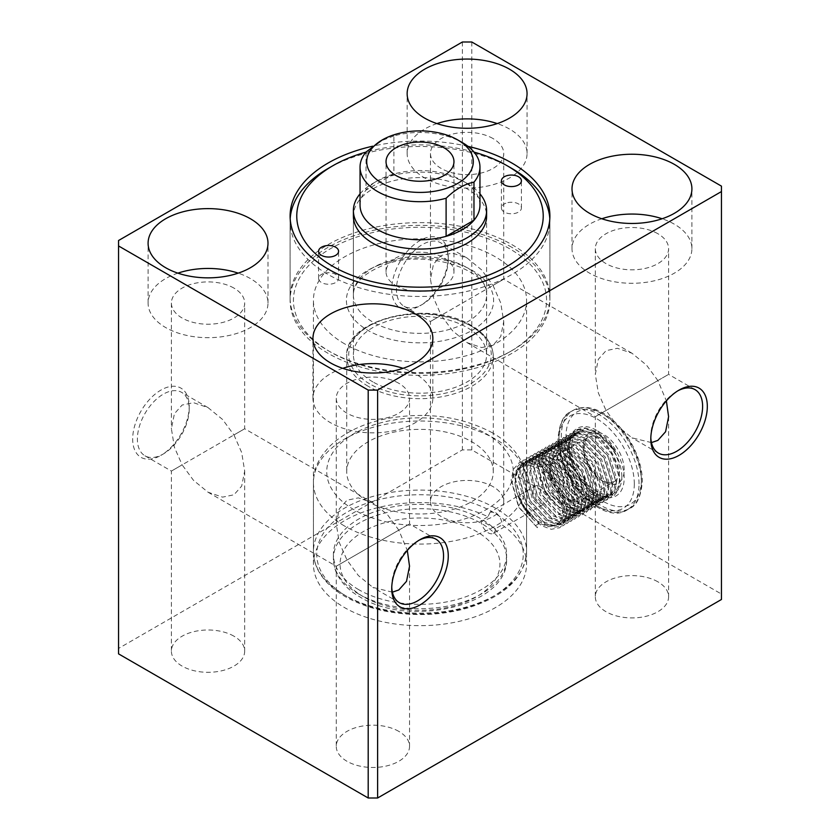 <?xml version="1.0" encoding="UTF-8"?>
<svg xmlns="http://www.w3.org/2000/svg" width="840" height="840" viewBox="0 0 840 840"><rect width="100%" height="100%" fill="white"/><g stroke="black" fill="none" stroke-linecap="round" stroke-linejoin="round"><path stroke-width="0.63" stroke-dasharray="4.2 3.15" d="M596.631 430.332A38.965 22.502 -120 0 0 569.079 446.24A38.965 22.502 -120 0 0 596.631 493.973A38.965 22.502 -120 0 0 624.183 478.065A38.965 22.502 -120 0 0 596.631 430.332M594.731 492.87L576.587 473.519L569.079 447.762L571.116 437.02L576.912 430.195L585.617 428.295L595.907 431.592C603.519 435.866 610.092 442.596 615.647 451.773C609.693 443.048 602.816 436.842 595.004 433.156L582.645 430.983A35.637 20.58 60 0 1 594.279 434.417A35.637 20.58 60 0 1 617.894 487.284C613.673 496.86 605.955 498.719 594.731 492.87L596.631 493.973M422.352 304.427L420 305.781A39.963 23.079 120 0 0 448.266 256.841A39.963 23.079 120 0 0 420 240.524A39.963 23.079 120 0 0 391.734 289.464A39.963 23.079 120 0 0 420 305.781L422.352 304.427A36.635 21.157 -60 0 1 404.04 306.243A36.635 21.157 -60 0 1 398.423 276.885A36.635 21.157 -60 0 1 422.352 244.597A36.635 21.157 -60 0 1 440.675 242.781A36.635 21.157 -60 0 1 448.266 259.56A36.635 21.157 -60 0 1 422.352 304.427M163.296 453.989L160.944 455.354A39.963 23.079 120 0 0 189.2 406.403A39.963 23.079 120 0 0 160.944 390.086A39.963 23.079 120 0 0 132.678 439.036A39.963 23.079 120 0 0 160.944 455.354L163.296 453.989A36.635 21.157 -60 0 1 144.974 455.805A36.635 21.157 -60 0 1 139.356 426.447A36.635 21.157 -60 0 1 163.296 394.17A36.635 21.157 -60 0 1 181.608 392.354A36.635 21.157 -60 0 1 189.2 409.122A36.635 21.157 -60 0 1 163.296 453.989M418.793 540.383A36.635 21.157 120 0 0 417.648 541.013L420 539.658L417.648 541.013A36.635 21.157 120 0 0 391.734 585.879A36.635 21.157 120 0 0 391.766 587.202M677.859 390.81A36.635 21.157 120 0 0 676.704 391.451L679.056 390.086L676.704 391.451A36.635 21.157 120 0 0 650.8 436.317A36.635 21.157 120 0 0 650.822 437.63M651.452 442.596L631.964 437.829L617.411 425.954L606.05 410.487L657.867 380.572L646.506 365.106L631.964 353.22L617.411 348.296L606.05 350.658L598.332 359.31L595.319 374.378L598.332 392.921L606.05 410.487C592.074 418.551 592.074 418.551 606.05 410.487C592.074 418.551 592.074 418.551 606.05 410.487L657.867 380.572L666.372 400.88M493.007 285.39L500.724 302.957L503.738 321.5L500.724 336.556L493.007 345.219L481.656 347.571L467.103 342.647L452.55 330.771L441.2 315.305L493.007 285.39C506.982 277.316 506.982 277.316 493.007 285.39C506.982 277.316 506.982 277.316 493.007 285.39L481.656 269.923L467.103 258.038L452.55 253.124L441.2 255.476L433.482 264.127L430.469 279.195L433.482 297.738L441.2 315.305C427.224 323.369 427.224 323.369 441.2 315.305C427.224 323.369 427.224 323.369 441.2 315.305L493.007 285.39M657.867 380.572C671.843 372.498 671.843 372.498 657.867 380.572C671.843 372.498 671.843 372.498 657.867 380.572M392.385 592.169L372.897 587.401L358.344 575.516L346.994 560.049L398.8 530.135L387.45 514.668L372.897 502.793L358.344 497.868L346.994 500.22L339.276 508.882L336.262 523.94L339.276 542.482L346.994 560.049C333.018 568.113 333.018 568.124 346.994 560.049C333.018 568.113 333.018 568.124 346.994 560.049L398.8 530.135L407.316 550.452M233.951 434.952L241.668 452.519L244.681 471.062L241.668 486.129L233.951 494.781L222.59 497.144L208.037 492.219L193.494 480.333L182.133 464.867L233.951 434.952C247.926 426.888 247.926 426.888 233.951 434.952C247.926 426.888 247.926 426.888 233.951 434.952L222.59 419.486L208.037 407.61L193.494 402.685L182.133 405.048L174.416 413.7L171.402 428.757L174.416 447.3L182.133 464.867C168.158 472.941 168.158 472.941 182.133 464.867C168.158 472.941 168.158 472.941 182.133 464.867L233.951 434.952M398.8 530.135C412.776 522.071 412.776 522.071 398.8 530.135C412.776 522.071 412.776 522.071 398.8 530.135M490.203 512.064L487.967 516.736A106.575 61.53 0 0 0 374.64 508.452A106.575 61.53 0 0 0 313.425 564.134A106.575 61.53 0 0 0 344.642 607.646A106.575 61.53 0 0 0 460.782 620.981A106.575 61.53 0 0 0 526.575 564.134A106.575 61.53 0 0 0 502.1 524.895C501.784 519.624 499.538 515.487 495.358 512.463L490.203 512.064L535.111 486.129A9.996 5.765 -120 0 0 533.579 494.141A9.996 5.765 -120 0 0 540.11 502.94A9.996 5.765 -120 0 0 545.107 503.444A9.996 5.765 -120 0 0 546.641 495.432A9.996 5.765 -120 0 0 540.11 486.623A9.996 5.765 -120 0 0 535.111 486.129M344.642 343.854A106.575 61.53 180 0 1 313.425 300.342A106.575 61.53 180 0 1 379.218 243.495A106.575 61.53 180 0 1 495.358 256.83A106.575 61.53 180 0 1 526.575 300.342A106.575 61.53 180 0 1 460.782 357.189A106.575 61.53 180 0 1 344.642 343.854M468.006 146.359A129.895 74.991 0 0 0 372.719 146.191M511.844 247.317A129.895 74.991 0 0 0 370.293 231.063A129.895 74.991 0 0 0 290.105 300.342A129.895 74.991 0 0 0 328.156 353.378A129.895 74.991 0 0 0 469.707 369.631A129.895 74.991 0 0 0 549.896 300.342A129.895 74.991 0 0 0 511.844 247.317M177.881 273.147A59.955 34.608 0 0 0 148.092 303.062A59.955 34.608 0 0 0 165.648 327.537A59.955 34.608 0 0 0 230.979 335.044A59.955 34.608 0 0 0 267.991 303.062A59.955 34.608 0 0 0 250.435 278.586A59.955 34.608 0 0 0 238.203 273.147M342.741 368.33A59.955 34.608 0 0 0 312.942 398.244A59.955 34.608 0 0 0 330.508 422.719A59.955 34.608 0 0 0 395.84 430.217A59.955 34.608 0 0 0 432.852 398.244A59.955 34.608 0 0 0 415.286 373.769A59.955 34.608 0 0 0 403.053 368.33M601.797 218.757A59.955 34.608 0 0 0 572.009 248.672A59.955 34.608 0 0 0 589.565 273.147A59.955 34.608 0 0 0 654.906 280.655A59.955 34.608 0 0 0 691.908 248.672A59.955 34.608 0 0 0 674.352 224.196A59.955 34.608 0 0 0 662.12 218.757M436.947 123.585A59.955 34.608 0 0 0 407.148 153.5A59.955 34.608 0 0 0 424.715 177.975A59.955 34.608 0 0 0 490.046 185.472A59.955 34.608 0 0 0 527.058 153.5A59.955 34.608 0 0 0 509.492 129.024A59.955 34.608 0 0 0 497.259 123.585M493.007 486.633A36.635 21.147 0 0 0 453.086 482.044A36.635 21.147 0 0 0 430.469 501.585A36.635 21.147 0 0 0 441.2 516.537A36.635 21.147 0 0 0 481.12 521.125A36.635 21.147 0 0 0 503.738 501.585A36.635 21.147 0 0 0 493.007 486.633M657.867 581.805A36.635 21.147 0 0 0 617.936 577.227A36.635 21.147 0 0 0 595.319 596.768A36.635 21.147 0 0 0 606.05 611.72A36.635 21.147 0 0 0 645.981 616.308A36.635 21.147 0 0 0 668.598 596.768A36.635 21.147 0 0 0 657.867 581.805M398.8 731.377A36.635 21.147 0 0 0 358.88 726.789A36.635 21.147 0 0 0 336.262 746.329A36.635 21.147 0 0 0 346.994 761.292A36.635 21.147 0 0 0 386.915 765.87A36.635 21.147 0 0 0 409.531 746.329A36.635 21.147 0 0 0 398.8 731.377M233.951 636.195A36.635 21.147 0 0 0 194.019 631.606A36.635 21.147 0 0 0 171.402 651.147A36.635 21.147 0 0 0 182.133 666.11A36.635 21.147 0 0 0 222.065 670.698A36.635 21.147 0 0 0 244.681 651.147A36.635 21.147 0 0 0 233.951 636.195M398.8 383.281A36.635 21.147 0 0 0 358.88 378.704A36.635 21.147 0 0 0 336.262 398.244A36.635 21.147 0 0 0 346.994 413.196A36.635 21.147 0 0 0 386.915 417.784A36.635 21.147 0 0 0 409.531 398.244A36.635 21.147 0 0 0 398.8 383.281M233.951 288.11A36.635 21.147 0 0 0 194.019 283.521A36.635 21.147 0 0 0 171.402 303.062A36.635 21.147 0 0 0 182.133 318.024A36.635 21.147 0 0 0 222.065 322.602A36.635 21.147 0 0 0 244.681 303.062A36.635 21.147 0 0 0 233.951 288.11M493.007 138.537A36.635 21.147 0 0 0 453.086 133.959A36.635 21.147 0 0 0 430.469 153.5A36.635 21.147 0 0 0 441.2 168.452A36.635 21.147 0 0 0 481.12 173.04A36.635 21.147 0 0 0 503.738 153.5A36.635 21.147 0 0 0 493.007 138.537M657.867 233.72A36.635 21.147 0 0 0 617.936 229.131A36.635 21.147 0 0 0 595.319 248.672A36.635 21.147 0 0 0 606.05 263.634A36.635 21.147 0 0 0 645.981 268.223A36.635 21.147 0 0 0 668.598 248.672A36.635 21.147 0 0 0 657.867 233.72M487.967 516.736L481.236 520.621A9.996 5.765 60 0 0 488.303 532.854A9.996 5.765 60 0 0 493.29 533.347L545.107 503.444M582.645 430.983L576.272 432.757L570.581 439.163L568.428 449.295L575.305 474.401L592.683 493.531L602.07 497.018L610.008 495.579L615.248 489.437L616.938 479.567L609.115 455.007L590.835 436.443L580.933 433.209L572.534 434.91L566.822 441.336L564.659 451.469L571.536 476.574L588.913 495.705L598.3 499.191L606.239 497.763L611.478 491.61L613.169 481.74L605.346 457.181L587.034 438.596L577.164 435.382L568.764 437.094L563.052 443.51L560.889 453.653L567.777 478.758L585.144 497.879L594.542 501.365L602.469 499.937L607.708 493.784L609.399 483.924L601.577 459.354L583.264 440.769L573.405 437.556L564.995 439.268L559.283 445.683L557.12 455.826L564.008 480.931L581.375 500.062L590.772 503.548L598.7 502.11L603.95 495.957L605.64 486.098L597.807 461.538L579.537 442.974L569.635 439.73L561.236 441.441L555.513 447.867L553.35 458L560.238 483.105L577.605 502.236L587.002 505.722L594.93 504.284L600.18 498.131L601.871 488.271L594.038 463.712L575.768 445.147L565.866 441.913L557.466 443.615L551.744 450.041L549.581 460.173L556.469 485.279L573.846 504.409L583.233 507.896L591.161 506.457L596.411 500.315L598.101 490.445L590.279 465.885L571.998 447.321L562.097 444.087L553.697 445.788L547.974 452.214L545.822 462.346L552.699 487.452L570.077 506.583L579.464 510.069L587.391 508.641L592.641 502.488L594.332 492.618L586.509 468.058L568.228 449.495L558.327 446.261L549.927 447.972L544.204 454.388L542.052 464.52L548.929 489.636L566.307 508.757L575.694 512.243L583.622 510.815L588.872 504.661L590.562 494.802L582.74 470.232L564.417 451.647L554.558 448.434L546.158 450.145L540.446 456.561L538.283 466.704L545.16 491.81L562.538 510.941L571.925 514.427L579.863 512.988L585.102 506.835L586.793 496.976L578.97 472.416L560.69 453.852L550.788 450.608L542.388 452.319L536.676 458.745L534.513 468.878L541.391 493.983L558.736 513.093L568.155 516.6L576.114 515.151L581.332 509.009L583.023 499.149L575.2 474.59L556.92 456.026L547.019 452.792L538.619 454.493L532.906 460.919L530.744 471.051L537.631 496.156L554.967 515.267L564.396 518.774L572.345 517.325L577.574 511.193L579.264 501.322L571.431 476.763L553.15 458.199L543.26 454.965L534.86 456.666L529.137 463.092L526.974 473.225L533.862 498.33L551.198 517.44L560.626 520.947L568.554 519.519L573.804 513.366L575.495 503.496L567.662 478.937L549.392 460.373L539.49 457.139L531.058 458.861L525.368 465.266L523.205 475.398L530.093 500.504L547.428 519.614L556.857 523.12L564.816 521.672L570.034 515.539L571.725 505.68L563.903 481.11L545.622 462.546L535.721 459.312L527.321 461.024L521.598 467.439L519.435 477.582L526.323 502.688L543.659 521.787L553.087 525.305L561.047 523.856L566.265 517.713L567.956 507.854L560.133 483.294L541.852 464.73L531.951 461.486L523.551 463.197L517.829 469.613L515.676 479.756L522.553 504.861L532.529 518.154A35.637 20.58 60 0 1 522.291 463.921A35.637 20.58 60 0 1 529.61 462.273L540.372 465.538L558.642 484.06L566.506 508.62L564.837 518.522L559.598 524.685L551.67 526.134L542.251 522.648L524.916 503.591L517.996 478.475L520.139 468.31L525.83 461.874L534.25 460.142L544.121 463.355L562.412 481.877L570.276 506.447L568.606 516.348L563.367 522.512L555.44 523.961L546.021 520.475L528.686 501.406L521.766 476.301L523.908 466.127L529.61 459.69L538.02 457.968L547.89 461.181L566.181 479.703L574.046 504.273L572.365 514.164L567.147 520.327L559.209 521.787L549.791 518.301L532.455 499.233L525.535 474.128L527.678 463.953L533.379 457.517L541.79 455.794L551.659 458.997L569.95 477.53L577.815 502.1L576.135 511.991L570.917 518.154L562.968 519.614L553.571 516.128L536.225 497.06L529.294 471.954L531.447 461.78L537.149 455.343L545.559 453.621L555.44 456.834L573.72 475.356L581.585 499.916L579.904 509.817L574.675 515.981L566.738 517.43L557.34 513.954L539.994 494.886L533.064 469.77L535.216 459.606L540.918 453.169L549.318 451.447L559.209 454.661L577.49 473.183L585.354 497.742L583.674 507.644L578.445 513.807L570.507 515.256L561.089 511.77L543.753 492.713L536.833 467.596L538.986 457.433L544.677 450.996L553.087 449.264L562.978 452.487L581.259 470.999L589.113 495.569L587.444 505.47L582.225 511.623L574.276 513.082L564.858 509.596L547.523 490.529L540.603 465.423L542.745 455.259L548.457 448.812L556.857 447.09L566.748 450.314L585.018 468.825L592.883 493.395L591.213 503.286L585.974 509.46L578.046 510.909L568.627 507.423L551.292 488.355L544.373 463.25L546.514 453.075L552.226 446.639L560.626 444.917L570.518 448.13L588.788 466.651L596.652 491.221L594.982 501.113L589.754 507.276L581.816 508.736L572.397 505.239L555.062 486.181L548.142 461.076L550.284 450.901L555.975 444.476L564.396 442.743L574.266 445.945L592.557 464.478L600.422 489.038L598.742 498.939L593.513 505.103L585.585 506.552L576.167 503.066L558.831 484.008L551.912 458.892L554.053 448.728L559.755 442.292L568.166 440.57L578.036 443.772L596.327 462.305L604.191 486.864L602.511 496.766L597.282 502.929L589.344 504.378L579.947 500.903L562.601 481.834L555.681 456.719L557.823 446.555L563.514 440.118L571.935 438.386L581.805 441.599L600.096 460.12L607.961 484.691L606.28 494.592L601.051 500.756L593.114 502.205L583.716 498.729L566.37 479.651L559.44 454.545L561.593 444.381L567.284 437.945L575.694 436.212L585.564 439.425L603.865 457.947L611.73 482.517L610.05 492.408L604.821 498.582L596.883 500.031L587.486 496.556L570.129 477.477L563.21 452.372L565.362 442.197L571.063 435.761L579.464 434.038L589.355 437.262L607.635 455.774L615.5 480.344L613.82 490.235L608.601 496.398L600.653 497.858L591.234 494.361L573.899 475.304L566.979 450.198L569.131 440.024L574.833 433.587L583.233 431.865L593.124 435.078C610.397 443.835 624.036 473.288 617.894 487.284M493.29 533.347A9.996 5.765 60 0 0 495.358 528.78L502.1 524.895M721.455 599.487L721.455 594.048L471.807 449.915L462.389 449.915L118.545 648.438L118.545 653.867M721.455 186.134L721.455 594.048M471.807 42L471.807 449.915M462.389 42L462.389 449.915M118.545 240.513L118.545 648.438M495.358 528.78L481.236 520.621M532.529 518.154C526.26 511.844 521.609 504.346 518.574 495.663L526.061 509.754L536.55 520.632L547.796 525.998L557.382 524.706L562.684 518.606L564.543 508.882L557.382 484.806L540.12 466.578L530.764 463.323L522.837 464.867L517.314 471.492C519.572 465.486 523.677 462.42 529.61 462.273M535.647 525.514L538.976 523.677L537.317 527.72L518.857 506.971L512.211 482.632L514.311 472.805L519.834 466.599L522.837 464.867M518.574 495.663L522.627 504.798L539.417 523.341L548.53 526.754L556.269 525.346L561.32 519.414L562.957 509.859L555.366 486.056L537.631 468.069L528.045 464.93L519.834 466.599M517.314 471.492C510.363 485.415 522.869 514.721 538.976 523.677M615.647 451.773L595.739 431.351L585.123 427.875L576.082 429.713L569.961 436.611L567.662 447.542L575.127 474.558L593.838 495.086L603.981 498.834L612.549 497.269L618.198 490.634L620.036 479.976L611.625 453.516L591.969 433.534L581.353 430.048L572.313 431.897L566.192 438.795L563.892 449.715L571.357 476.731L590.069 497.259L600.212 501.007L608.779 499.443L614.428 492.818L616.266 482.16L607.856 455.69L588.2 435.708L577.584 432.222L568.544 434.07L562.422 440.969L560.123 451.899L567.588 478.905L586.299 499.433L596.442 503.181L605.01 501.617L610.659 494.991L612.497 484.334L604.086 457.863L584.43 437.882L573.815 434.406L564.774 436.244L558.653 443.142L556.353 454.072L563.819 481.079L582.529 501.606L592.673 505.355L601.24 503.79L606.889 497.165L608.727 486.507L600.317 460.036L580.671 440.055L570.045 436.58L561.005 438.417L554.894 445.316L552.583 456.246L560.049 483.252L578.76 503.79L588.913 507.538L597.481 505.964L603.13 499.338L604.957 488.681L596.547 462.221L576.901 442.229L566.275 438.753L557.246 440.591L551.124 447.489L548.814 458.419L556.279 485.436L574.99 505.964L585.144 509.712L593.712 508.148L599.361 501.512L601.188 490.854L592.778 464.394L573.132 444.402L562.517 440.927L553.476 442.764L547.355 449.673L545.045 460.593L552.521 487.61L571.221 508.137L581.375 511.886L589.942 510.321L595.591 503.695L597.419 493.038L589.008 466.568L569.363 446.586L558.747 443.1L549.707 444.948L543.585 451.846L541.275 462.777L548.751 489.783L567.462 510.31L577.605 514.059L586.173 512.495L591.822 505.869L593.659 495.212L585.249 468.741L565.593 448.76L554.977 445.284L545.937 447.122L539.816 454.02L537.516 464.951L544.981 491.957L563.692 512.484L573.836 516.232L582.404 514.668L588.053 508.043L589.89 497.385L581.48 470.915L561.824 450.933L551.208 447.457L542.168 449.295L536.046 456.194L533.746 467.124L541.212 494.13L559.923 514.658L570.066 518.417L578.634 516.841L584.283 510.216L586.121 499.558L577.71 473.099L558.054 453.106L547.438 449.631L538.398 451.469L532.277 458.367L529.977 469.298L537.442 496.304L556.154 516.841L566.297 520.59L574.865 519.015L580.514 512.389L582.351 501.732L573.941 475.272L554.284 455.28L543.669 451.805L534.629 453.642L528.507 460.541L526.207 471.471L533.673 498.488L552.384 519.015L562.527 522.764L571.095 521.199L576.744 514.573L578.582 503.916L570.171 477.445L550.525 457.464L539.9 453.978L530.859 455.826L524.748 462.725L522.438 473.655L529.904 500.661L548.615 521.188L558.768 524.937L567.336 523.373L572.985 516.747L574.812 506.09L566.401 479.619L546.756 459.638L536.13 456.162L527.1 458L520.979 464.898L518.668 475.829L526.134 502.834L544.845 523.362L554.999 527.111L563.567 525.546L569.216 518.92L571.043 508.263L562.632 481.793L542.986 461.811L532.371 458.336L523.331 460.173L517.209 467.072L514.899 478.002L522.375 505.008L541.075 525.535L551.229 529.294L559.797 527.72L565.446 521.094L567.273 510.437L558.873 483.977L539.217 463.985L528.601 460.509L519.561 462.346L513.44 469.245L511.14 480.175L518.606 507.181L537.317 527.72M621.831 476.7A35.637 20.58 -120 0 0 606.28 440.843A35.637 20.58 -120 0 0 578.812 431.288A35.637 20.58 -120 0 0 571.431 447.605A35.637 20.58 -120 0 0 586.992 483.473A35.637 20.58 -120 0 0 614.45 493.017A35.637 20.58 -120 0 0 621.831 476.7M395.976 285.663A33.968 19.614 0 0 0 432.999 289.916A33.968 19.614 0 0 0 453.968 271.793A33.968 19.614 0 0 0 444.024 257.922A33.968 19.614 0 0 0 407.001 253.67A33.968 19.614 0 0 0 386.032 271.793A33.968 19.614 0 0 0 395.976 285.663M360.045 205.16A59.955 34.608 180 0 1 366.03 190.092A59.955 34.608 180 0 1 377.612 180.695A59.955 34.608 180 0 1 393.897 174.006A59.955 34.608 180 0 1 462.389 180.695L467.103 183.414A66.612 38.462 180 0 1 479.955 193.841M360.045 193.841A66.612 38.462 180 0 1 372.897 183.414A66.612 38.462 180 0 1 467.103 183.414L462.389 180.695A59.955 34.608 180 0 1 479.955 205.16M372.897 381.927A66.612 38.462 180 0 1 353.388 354.732A66.612 38.462 180 0 1 394.506 319.2A66.612 38.462 180 0 1 467.103 327.537A66.612 38.462 180 0 1 486.612 354.732A66.612 38.462 180 0 1 445.494 390.264A66.612 38.462 180 0 1 372.897 381.927M368.183 501.585A73.269 42.305 180 0 1 346.731 471.671A73.269 42.305 180 0 1 391.965 432.59A73.269 42.305 180 0 1 471.818 441.756A73.269 42.305 180 0 1 493.269 471.671A73.269 42.305 180 0 1 448.035 510.752A73.269 42.305 180 0 1 368.183 501.585M358.764 589.691A86.594 49.991 180 0 1 333.406 554.337A86.594 49.991 180 0 1 386.862 508.148A86.594 49.991 180 0 1 481.236 518.994A86.594 49.991 180 0 1 506.594 554.337A86.594 49.991 180 0 1 453.138 600.526A86.594 49.991 180 0 1 358.764 589.691M366.03 152.019L366.03 190.092L393.897 174.006L393.897 135.933A59.955 34.608 180 0 1 462.389 142.622M393.897 135.933L379.964 141.257M379.144 264.999A73.605 42.493 0 0 0 358.774 323.935A73.605 42.493 0 0 0 460.856 335.695A73.605 42.493 0 0 0 481.226 276.759A73.605 42.493 0 0 0 379.144 264.999M505.869 203.217A9.996 5.765 0 0 0 501.428 208.016A9.996 5.765 0 0 0 506.709 213.097A9.996 5.765 0 0 0 516.968 212.814A9.996 5.765 0 0 0 521.409 208.016A9.996 5.765 0 0 0 516.138 202.923A9.996 5.765 0 0 0 505.869 203.217M323.032 273.661A9.996 5.765 0 0 0 318.591 278.46A9.996 5.765 0 0 0 323.862 283.553A9.996 5.765 0 0 0 334.131 283.258A9.996 5.765 0 0 0 338.572 278.46A9.996 5.765 0 0 0 333.291 273.378A9.996 5.765 0 0 0 323.032 273.661M474.033 152.103A123.228 71.148 0 0 0 365.967 152.103M290.189 218.757A129.895 74.991 0 0 0 290.105 221.477A129.895 74.991 0 0 0 358.733 287.606A129.895 74.991 0 0 0 492.104 283.857A129.895 74.991 0 0 0 549.896 221.477A129.895 74.991 0 0 0 549.812 218.757M511.854 168.452A129.895 74.991 0 0 0 347.897 159.107A129.895 74.991 0 0 0 328.146 168.452M492.104 360.003A129.895 74.991 0 0 0 511.854 350.647A129.895 74.991 0 0 0 549.896 297.623A129.895 74.991 0 0 0 481.268 231.494A129.895 74.991 0 0 0 347.897 235.253A129.895 74.991 0 0 0 290.105 297.623A129.895 74.991 0 0 0 328.146 350.647A129.895 74.991 0 0 0 492.104 360.003M490.256 361.127A126.567 73.07 0 0 0 509.492 352.012A126.567 73.07 0 0 0 517.86 254.006A126.567 73.07 0 0 0 349.745 239.568A126.567 73.07 0 0 0 330.508 352.012A126.567 73.07 0 0 0 490.256 361.127M353.388 216.038L353.388 294.903C353.294 283.889 362.733 274.229 381.717 265.944C424.074 247.076 491.295 270.659 486.612 294.913A66.612 38.462 0 0 0 451.416 260.998A66.612 38.462 0 0 0 383.019 262.92A66.612 38.462 0 0 0 353.388 294.903A66.612 38.462 0 0 0 353.388 294.935A66.612 38.462 0 0 0 388.605 328.829A66.612 38.462 0 0 0 456.981 326.897A66.612 38.462 0 0 0 486.612 294.935A66.612 38.462 0 0 0 486.612 294.903L486.612 216.038A66.612 38.462 0 0 0 451.416 182.133A66.612 38.462 0 0 0 383.019 184.054A66.612 38.462 0 0 0 353.388 216.038L353.388 354.732M641.382 479.829A53.288 30.765 -120 0 0 603.698 414.561A53.288 30.765 -120 0 0 566.013 436.317A53.288 30.765 -120 0 0 603.698 501.585A53.288 30.765 -120 0 0 641.382 479.829M641.382 482.548A56.616 32.687 -120 0 0 616.665 425.565A56.616 32.687 -120 0 0 573.038 410.403A56.616 32.687 -120 0 0 561.309 436.317A56.616 32.687 -120 0 0 586.026 493.3A56.616 32.687 -120 0 0 629.654 508.473A56.616 32.687 -120 0 0 641.382 482.548M639.02 483.903A56.616 32.687 -120 0 0 614.313 426.93A56.616 32.687 -120 0 0 570.675 411.757A56.616 32.687 -120 0 0 558.947 437.682A56.616 32.687 -120 0 0 583.663 494.655A56.616 32.687 -120 0 0 627.301 509.828A56.616 32.687 -120 0 0 639.02 483.903M634.316 483.903A53.288 30.765 -120 0 0 596.631 418.645A53.288 30.765 -120 0 0 558.947 440.401A53.288 30.765 -120 0 0 596.631 505.659A53.288 30.765 -120 0 0 634.316 483.903M593.618 492.996A35.637 20.58 -120 0 0 578.057 457.128A35.637 20.58 -120 0 0 550.599 447.584A35.637 20.58 -120 0 0 543.218 463.89A35.637 20.58 -120 0 0 558.779 499.758A35.637 20.58 -120 0 0 586.236 509.303A35.637 20.58 -120 0 0 593.618 492.996M574.78 492.996A22.312 12.883 -120 0 0 558.999 465.665A22.312 12.883 -120 0 0 543.218 474.768A22.312 12.883 -120 0 0 558.999 502.1A22.312 12.883 -120 0 0 574.78 492.996M550.284 470.694A22.312 12.883 -120 0 0 566.066 498.026A22.312 12.883 -120 0 0 581.847 488.911A22.312 12.883 -120 0 0 566.066 461.58A22.312 12.883 -120 0 0 550.284 470.694M550.284 467.975A25.641 14.805 -120 0 0 561.477 493.784A25.641 14.805 -120 0 0 581.238 500.651A25.641 14.805 -120 0 0 586.551 488.911A25.641 14.805 -120 0 0 575.358 463.103A25.641 14.805 -120 0 0 555.597 456.236A25.641 14.805 -120 0 0 550.284 467.975M583.212 448.959A25.641 14.805 -120 0 0 594.405 474.768A25.641 14.805 -120 0 0 614.166 481.646A25.641 14.805 -120 0 0 619.479 469.906A25.641 14.805 -120 0 0 608.286 444.098A25.641 14.805 -120 0 0 588.514 437.22A25.641 14.805 -120 0 0 583.212 448.959M624.183 469.906A28.98 16.727 -120 0 0 603.698 434.417A28.98 16.727 -120 0 0 583.212 446.24A28.98 16.727 -120 0 0 603.698 481.73A28.98 16.727 -120 0 0 624.183 469.906M369.6 383.828A71.274 41.149 180 0 1 369.6 325.637A71.274 41.149 180 0 1 470.4 325.637A71.274 41.149 180 0 1 470.4 383.828A71.274 41.149 180 0 1 369.6 383.828M368.183 386.274A73.269 42.305 180 0 1 346.731 356.37A73.269 42.305 180 0 1 391.965 317.279A73.269 42.305 180 0 1 471.818 326.456A73.269 42.305 180 0 1 493.269 356.37A73.269 42.305 180 0 1 448.035 395.451A73.269 42.305 180 0 1 368.183 386.274M354.06 509.744A93.261 53.844 180 0 1 354.06 433.598A93.261 53.844 180 0 1 485.94 433.598A93.261 53.844 180 0 1 485.94 509.744A93.261 53.844 180 0 1 354.06 509.744M344.631 526.061A106.575 61.53 180 0 1 313.425 482.548A106.575 61.53 180 0 1 379.218 425.702A106.575 61.53 180 0 1 495.369 439.036A106.575 61.53 180 0 1 526.575 482.548A106.575 61.53 180 0 1 460.782 539.396A106.575 61.53 180 0 1 344.631 526.061M344.631 595.13A106.575 61.53 180 0 1 313.425 551.618A106.575 61.53 180 0 1 379.218 494.771A106.575 61.53 180 0 1 495.369 508.116A106.575 61.53 180 0 1 526.575 551.618A106.575 61.53 180 0 1 460.782 608.475A106.575 61.53 180 0 1 344.631 595.13M346.994 596.495A103.246 59.609 180 0 1 346.994 512.19A103.246 59.609 180 0 1 493.007 512.19A103.246 59.609 180 0 1 493.007 596.495A103.246 59.609 180 0 1 346.994 596.495M358.764 594.038A86.594 49.991 180 0 1 333.406 558.695A86.594 49.991 180 0 1 386.862 512.505A86.594 49.991 180 0 1 481.236 523.341A86.594 49.991 180 0 1 506.594 558.695A86.594 49.991 180 0 1 453.138 604.884A86.594 49.991 180 0 1 358.764 594.038M363.479 596.757A79.936 46.148 180 0 1 363.479 531.5A79.936 46.148 180 0 1 476.522 531.5A79.936 46.148 180 0 1 476.522 596.768A79.936 46.148 180 0 1 363.479 596.757M569.079 447.762L569.079 446.24M448.266 259.56L448.266 256.841M189.2 409.122L189.2 406.403M631.964 353.22L503.738 279.195L503.738 153.5M467.103 258.038L440.675 242.781M695.026 389.634L668.598 374.378L668.598 248.672M372.897 502.793L244.681 428.757L244.681 303.062M208.037 407.61L181.608 392.354M435.96 539.196L409.531 523.94L409.531 398.244M313.425 564.134L313.425 300.342M290.105 300.342L290.105 216.038M148.092 303.062L148.092 243.233M312.942 398.244L312.942 338.415M572.009 248.672L572.009 188.853M407.148 153.5L407.148 93.671M404.04 306.243L430.469 321.5L430.469 501.585M467.103 342.647L595.319 416.682L595.319 596.768M208.037 492.219L336.262 566.244L336.262 746.329M144.974 455.805L171.402 471.062L171.402 651.147M336.262 398.244L336.262 523.94M171.402 303.062L171.402 428.757M430.469 153.5L430.469 279.195M595.319 248.672L595.319 374.378M525.851 461.874L527.289 461.034M529.61 459.69L531.058 458.861M533.379 457.517L534.828 456.687M537.149 455.343L538.598 454.514M540.918 453.169L542.367 452.33M544.688 450.996L546.126 450.156M548.457 448.812L549.896 447.983M552.226 446.639L553.665 445.809M555.996 444.465L557.434 443.636M559.755 442.292L561.204 441.452M563.525 440.118L564.974 439.278M567.294 437.934L568.743 437.105M571.063 435.761L572.513 434.931M574.833 433.587L576.272 432.757M559.598 524.685L561.047 523.845M563.367 522.512L564.816 521.672M567.137 520.338L568.575 519.498M570.906 518.154L572.345 517.325M574.675 515.981L576.114 515.151M578.445 513.807L579.884 512.978M582.204 511.634L583.653 510.794M585.974 509.46L587.423 508.62M589.743 507.276L591.192 506.447M593.513 505.103L594.962 504.273M597.282 502.929L598.721 502.1M601.051 500.756L602.49 499.916M604.821 498.582L606.26 497.742M608.591 496.398L610.029 495.569M522.291 463.921L523.519 463.207M244.681 471.062L244.681 651.147M409.531 566.244L409.531 746.329M668.598 416.682L668.598 596.768M503.738 321.5L503.738 501.585M527.058 153.5L527.058 93.671M691.908 248.672L691.908 188.853M432.852 398.244L432.852 338.415M267.991 303.062L267.991 243.233M549.896 300.342L549.896 216.038M526.575 564.134L526.575 300.342M399.326 602.658L372.897 587.401M658.392 453.086L631.964 437.829M650.8 436.317L650.8 439.036M391.734 585.879L391.734 588.599M556.269 525.346L557.382 524.706M573.038 410.403C581.742 405.794 591.675 406.644 602.826 412.933C613.736 419.37 623.049 429.125 630.767 442.197C638.316 455.448 642.18 468.437 642.359 481.183C641.088 496.471 636.856 505.565 629.654 508.473L627.301 509.828C602.165 526.491 556.469 477.341 557.97 439.036C559.209 423.812 563.451 414.719 570.675 411.757L573.038 410.403M578.812 431.288L550.599 447.584C542.43 453.8 538.671 461.055 539.312 469.329C540.078 491.431 560.207 520.611 586.236 509.303L614.45 493.017M549.308 469.329C549.654 478.422 553.276 486.738 560.154 494.277C565.331 499.275 571.61 504.525 581.238 500.651L614.166 481.646L609.294 482.486C607.572 483.294 603.099 480.606 595.854 474.411C588.43 465.98 584.535 457.044 584.188 447.605C585.501 440.013 586.95 436.558 588.514 437.22L555.597 456.236C551.04 459.753 548.94 464.121 549.308 469.329M453.968 271.793L453.968 161.658M377.612 180.695L372.897 183.414M493.269 471.671L493.269 356.37C492.891 344.201 485.604 333.921 471.398 325.542C429.429 298.778 343.77 318.895 346.731 356.37L346.731 471.671M492.608 432.936C461.759 416.462 426.741 411.642 387.566 418.467C363.216 423.266 343.917 432.558 329.679 446.344C316.281 460.803 313.971 470.505 313.425 482.548L313.425 551.618C313.435 558.149 315.074 564.48 318.329 570.623C323.778 580.713 332.776 589.386 345.324 596.652C366.345 608.423 391.377 614.397 420.409 614.565C437.819 614.492 454.241 612.087 469.675 607.373C505.796 595.455 524.769 576.87 526.575 551.618L526.575 482.548C526.523 474.358 524.402 466.589 520.222 459.239C514.101 448.739 504.893 439.971 492.608 432.936M333.406 554.337L333.406 558.695C333.428 564.585 334.919 570.245 337.869 575.673C342.573 584.115 349.997 591.255 360.15 597.093C409.574 628.047 508.83 605.997 506.594 558.695L506.594 554.337M486.612 216.038L486.612 354.732M386.032 271.793L386.032 161.658M501.428 208.016L501.428 180.821M318.591 278.46L318.591 251.265M549.896 297.623L549.896 221.477M509.492 352.012L511.854 350.647M330.508 352.012L328.146 350.647M290.105 297.623L290.105 221.477M338.572 278.46L338.572 251.265M521.409 208.016L521.409 180.821"/><path stroke-width="1.26" d="M420 539.658L420 539.658A39.963 23.079 -60 0 1 448.266 555.975A39.963 23.079 -60 0 1 420 604.916A39.963 23.079 -60 0 1 391.734 588.599A39.963 23.079 -60 0 1 420 539.658L420 539.658M391.766 587.202A36.635 21.157 120 0 0 399.326 602.658A36.635 21.157 120 0 0 417.648 600.841A36.635 21.157 120 0 0 441.578 568.554A36.635 21.157 120 0 0 435.96 539.196A36.635 21.157 120 0 0 418.793 540.383M679.056 390.086L679.056 390.086A39.963 23.079 -60 0 1 707.322 406.403A39.963 23.079 -60 0 1 679.056 455.354A39.963 23.079 -60 0 1 650.8 439.036A39.963 23.079 -60 0 1 679.056 390.086L679.056 390.086M650.822 437.63A36.635 21.157 120 0 0 658.392 453.086A36.635 21.157 120 0 0 676.704 451.269A36.635 21.157 120 0 0 700.644 418.992A36.635 21.157 120 0 0 695.026 389.634A36.635 21.157 120 0 0 677.859 390.81M666.372 400.88L668.598 416.682L665.585 431.739L657.867 440.391L651.452 442.596M407.316 550.452L409.531 566.244L406.518 581.312L398.8 589.964L392.385 592.169M372.719 146.191A129.895 74.991 0 0 0 290.105 216.038A129.895 74.991 0 0 0 328.156 269.073A129.895 74.991 0 0 0 469.707 285.327A129.895 74.991 0 0 0 549.896 216.038A129.895 74.991 0 0 0 511.844 163.013A129.895 74.991 0 0 0 468.006 146.359M250.435 218.757A59.955 34.608 0 0 0 185.094 211.26A59.955 34.608 0 0 0 148.092 243.233A59.955 34.608 0 0 0 165.648 267.708A59.955 34.608 0 0 0 230.979 275.216A59.955 34.608 0 0 0 267.991 243.233A59.955 34.608 0 0 0 250.435 218.757M238.203 273.147A59.955 34.608 0 0 0 177.881 273.147M415.286 313.94A59.955 34.608 0 0 0 349.955 306.443A59.955 34.608 0 0 0 312.942 338.415A59.955 34.608 0 0 0 330.508 362.891A59.955 34.608 0 0 0 395.84 370.387A59.955 34.608 0 0 0 432.852 338.415A59.955 34.608 0 0 0 415.286 313.94M403.053 368.33A59.955 34.608 0 0 0 342.741 368.33M674.352 164.378A59.955 34.608 0 0 0 609.021 156.87A59.955 34.608 0 0 0 572.009 188.853A59.955 34.608 0 0 0 589.565 213.318A59.955 34.608 0 0 0 654.906 220.826A59.955 34.608 0 0 0 691.908 188.853A59.955 34.608 0 0 0 674.352 164.378M662.12 218.757A59.955 34.608 0 0 0 601.797 218.757M509.492 69.195A59.955 34.608 0 0 0 444.161 61.688A59.955 34.608 0 0 0 407.148 93.671A59.955 34.608 0 0 0 424.715 118.146A59.955 34.608 0 0 0 490.046 125.643A59.955 34.608 0 0 0 527.058 93.671A59.955 34.608 0 0 0 509.492 69.195M497.259 123.585A59.955 34.608 0 0 0 436.947 123.585M721.455 191.562L721.455 186.134L471.807 42L462.389 42L118.545 240.513L118.545 245.952L368.193 390.086L377.612 390.086L721.455 191.562L721.455 599.487L377.612 798L368.193 798L118.545 653.867L118.545 245.952M368.193 390.086L368.193 798M377.612 390.086L377.612 798M395.976 175.518A33.968 19.614 0 0 0 432.999 179.771A33.968 19.614 0 0 0 453.968 161.658A33.968 19.614 0 0 0 444.024 147.787A33.968 19.614 0 0 0 407.001 143.535A33.968 19.614 0 0 0 386.032 161.658A33.968 19.614 0 0 0 395.976 175.518M479.955 193.841A66.612 38.462 180 0 1 486.612 210.599A66.612 38.462 180 0 1 445.494 246.131A66.612 38.462 180 0 1 372.897 237.794A66.612 38.462 180 0 1 353.388 210.599A66.612 38.462 180 0 1 360.045 193.841M446.103 198.251L446.103 236.323A59.955 34.608 180 0 1 377.612 229.635A59.955 34.608 180 0 1 360.045 205.16L360.045 167.097A59.955 34.608 180 0 1 366.03 152.019L382.316 139.902A53.288 30.765 180 0 1 457.685 139.902L462.389 142.622A59.955 34.608 180 0 1 479.955 167.097A59.955 34.608 180 0 1 473.97 182.165C464.699 183.918 455.417 189.284 446.103 198.251A59.955 34.608 180 0 1 377.612 191.562A59.955 34.608 180 0 1 360.045 167.097M462.389 142.622L457.685 139.902A53.288 30.765 180 0 1 457.685 183.414A53.288 30.765 180 0 1 382.316 183.404A53.288 30.765 180 0 1 382.316 139.902M479.955 167.097L479.955 205.16A59.955 34.608 180 0 1 473.97 220.238L473.97 182.165M473.97 220.238A59.955 34.608 180 0 1 446.103 236.323L473.97 220.238M505.869 176.022A9.996 5.765 0 0 0 501.428 180.821A9.996 5.765 0 0 0 506.709 185.903A9.996 5.765 0 0 0 516.968 185.619A9.996 5.765 0 0 0 521.409 180.821A9.996 5.765 0 0 0 516.138 175.728A9.996 5.765 0 0 0 505.869 176.022M323.032 246.466A9.996 5.765 0 0 0 318.591 251.265A9.996 5.765 0 0 0 323.862 256.358A9.996 5.765 0 0 0 334.131 256.064A9.996 5.765 0 0 0 338.572 251.265A9.996 5.765 0 0 0 333.291 246.183A9.996 5.765 0 0 0 323.032 246.466M365.967 152.103A123.228 71.148 0 0 0 351.593 156.859A123.228 71.148 0 0 0 332.861 165.732A123.228 71.148 0 0 0 324.723 261.166A123.228 71.148 0 0 0 488.407 275.216A123.228 71.148 0 0 0 507.14 165.732A123.228 71.148 0 0 0 474.033 152.103M549.812 218.757A129.895 74.991 0 0 0 511.854 168.452L507.14 165.732M353.388 210.599L353.388 216.038A66.612 38.462 0 0 0 388.584 249.953A66.612 38.462 0 0 0 456.981 248.031A66.612 38.462 0 0 0 486.612 216.038L486.612 210.599M332.861 165.732L328.146 168.452A129.895 74.991 0 0 0 290.189 218.757"/></g></svg>
